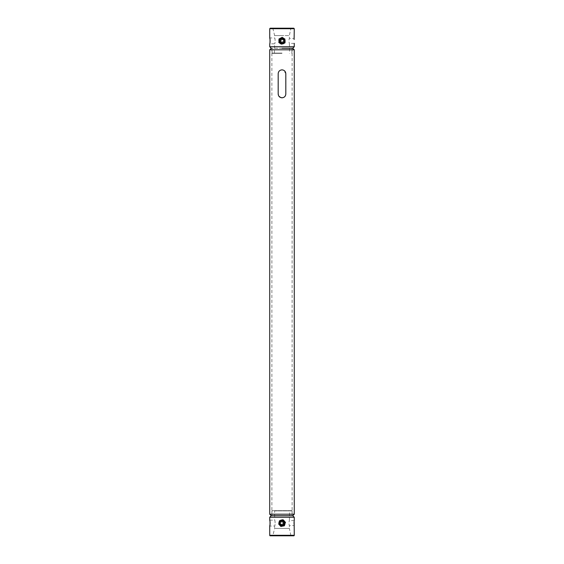 <?xml version="1.0" encoding="UTF-8"?>
<svg xmlns="http://www.w3.org/2000/svg" width="564" height="564" viewBox="0 0 564 564"><rect width="100%" height="100%" fill="white"/><g stroke="black" fill="none" stroke-linecap="round" stroke-linejoin="round"><path stroke-width="0.42" stroke-dasharray="2.82 2.11" d="M292.744 48.271L271.256 48.271L292.744 48.271M269.726 49.794L294.274 49.794M282 515.729L292.744 515.729L282 515.729M294.274 514.206L269.726 514.206M281.253 69.936L279.857 70.521M278.256 94.731L278.186 73.672L278.263 94.752M279.575 96.938L278.835 96.127M279.307 96.691L280.541 97.523L278.186 93.998L278.278 72.876M282.804 97.727L279.85 97.142M279.885 70.507L281.02 69.992M281.196 69.95L279.737 70.613M284.143 97.149L282 97.812L284.263 97.064M285.807 94.223L285.814 73.672L283.438 70.147L284.693 70.979M282.747 69.936L282 69.865L282.747 69.936M282.938 69.978L284.15 70.528M284.425 70.733L285.518 72.213M285.814 93.998L285.736 72.918L285.722 94.801M284.115 97.17L282.98 97.685M285.518 72.206L285.165 71.55M293.759 28.2L270.241 28.2M282 53.354L272.158 53.354L282 53.354M282 53.101L271.904 53.101L282 53.101M282 38.028C278.299 37.851 278.299 43.957 282 43.78C285.701 43.957 285.694 37.851 282 38.028M282 43.456C278.694 41.757 278.694 40.051 282 38.345C285.306 40.051 285.306 41.757 282 43.456M282 38.451C278.835 40.086 278.835 41.722 282 43.35C285.165 41.722 285.165 40.086 282 38.451M294.098 39.529L294.274 38.451L289.367 38.345C288.867 40.051 288.867 41.757 289.367 43.456C288.867 41.757 288.867 40.051 289.367 38.345L289.367 35.588L282 35.588L289.367 35.588L290.883 28.44L273.117 28.44L291.186 28.2M294.274 43.35L289.367 43.456L289.621 53.354M272.814 28.2L274.633 35.588L282 35.588L274.633 35.588L274.633 38.028C275.26 37.851 275.253 43.957 274.633 43.78C275.26 43.95 275.26 37.851 274.633 38.028L269.726 37.915M274.379 53.354L274.633 43.78L269.726 43.886L269.909 43.019M294.274 46.749L269.726 46.749M269.923 38.86L270.043 39.769M270.078 40.319L270.078 41.489M270.043 42.053L269.98 42.568M272.814 535.8L291.186 535.8L273.117 535.56L290.883 535.56L289.367 528.412L274.633 528.412L272.814 535.8L291.186 535.8M269.726 520.114L274.633 520.219C275.26 520.043 275.26 526.149 274.633 525.972C275.26 526.149 275.26 520.043 274.633 520.219L274.633 510.899L289.367 510.899L274.379 510.646L289.621 510.646L274.379 510.646M294.274 520.65L289.367 520.544L289.621 510.646M291.842 510.646L272.158 510.646L292.096 510.899L271.904 510.899L271.904 515.729L292.096 515.729L271.904 515.729M272.158 510.646L292.096 510.899L292.096 515.729M294.098 524.457L294.274 525.549L289.367 525.655C288.867 523.949 288.867 522.243 289.367 520.544C288.867 522.243 288.867 523.949 289.367 525.655L289.367 528.412L274.633 528.412L274.633 525.972L269.726 526.085M282 520.544C278.694 522.243 278.694 523.949 282 525.655C285.306 523.949 285.306 522.243 282 520.544M282 525.549C278.835 523.914 278.835 522.278 282 520.65C285.165 522.278 285.165 523.914 282 525.549M282 525.972C278.292 526.149 278.306 520.043 282 520.219C285.701 520.05 285.694 526.149 282 525.972M269.726 517.251L294.274 517.251M294.147 521.347L294.098 521.728M294.063 522.151L294.034 522.624M269.994 524.647L270.043 524.245M270.241 535.8L293.759 535.8M281.45 41.757A1.015 1.015 0 0 1 281.147 40.354A1.015 1.015 0 0 1 282.55 40.051A1.015 1.015 0 0 1 282.853 41.454A1.015 1.015 0 0 1 281.45 41.757M282.825 39.621A1.523 1.523 0 0 0 280.717 40.079A1.523 1.523 0 0 0 281.175 42.187A1.523 1.523 0 0 1 280.717 40.079A1.523 1.523 0 0 1 282.825 39.621A1.523 1.523 0 0 1 283.283 41.729A1.523 1.523 0 0 1 281.175 42.187A1.523 1.523 0 0 0 283.283 41.729A1.523 1.523 0 0 0 282.825 39.621M280.9 42.61A2.03 2.03 0 0 1 280.294 39.804A2.03 2.03 0 0 1 283.1 39.191A2.03 2.03 0 0 1 283.706 42.004A2.03 2.03 0 0 1 280.9 42.61A2.03 2.03 0 0 1 280.294 39.804A2.03 2.03 0 0 1 283.1 39.191A2.03 2.03 0 0 1 283.706 42.004A2.03 2.03 0 0 1 280.9 42.61M280.682 42.949A2.432 2.432 0 0 1 279.955 39.586A2.432 2.432 0 0 1 283.318 38.86A2.432 2.432 0 0 1 284.044 42.222A2.432 2.432 0 0 1 280.682 42.949M283.791 38.126A3.299 3.299 0 0 0 279.222 39.113A3.299 3.299 0 0 0 280.209 43.682A3.299 3.299 0 0 1 280.491 37.964A3.299 3.299 0 0 1 283.791 38.126L285.391 39.163L282.183 37.097L280.491 37.964L282.183 37.097L283.791 38.126A3.299 3.299 0 0 1 285.299 41.066L285.208 42.97L285.299 41.066A3.299 3.299 0 0 1 283.509 43.837L285.208 42.97L283.509 43.837A3.299 3.299 0 0 1 280.209 43.682L278.609 42.645L278.792 38.838L278.609 42.645L281.817 44.711L280.209 43.682A3.299 3.299 0 0 1 280.491 37.964L278.792 38.838L280.491 37.964A3.299 3.299 0 0 1 285.299 41.066A3.299 3.299 0 0 1 280.209 43.682A3.299 3.299 0 0 0 284.778 42.695A3.299 3.299 0 0 0 283.791 38.126A3.299 3.299 0 0 1 284.778 42.695A3.299 3.299 0 0 1 280.209 43.682M280.661 42.984A2.475 2.475 0 0 1 279.92 39.558A2.475 2.475 0 0 1 283.339 38.817A2.475 2.475 0 0 1 284.08 42.244A2.475 2.475 0 0 1 280.661 42.984M282.888 39.522A1.643 1.643 0 0 1 283.382 41.792A1.643 1.643 0 0 1 281.112 42.286A1.643 1.643 0 0 1 280.618 40.016A1.643 1.643 0 0 1 282.888 39.522A1.643 1.643 0 0 1 283.382 41.792A1.643 1.643 0 0 1 281.112 42.286A1.643 1.643 0 0 1 280.618 40.016A1.643 1.643 0 0 1 282.888 39.522M282.761 522.426A1.015 1.015 0 0 1 282.677 523.857A1.015 1.015 0 0 1 281.239 523.773A1.015 1.015 0 0 1 281.323 522.334A1.015 1.015 0 0 1 282.761 522.426M280.858 524.111A1.523 1.523 0 0 0 283.008 524.238A1.523 1.523 0 0 0 283.142 522.088A1.523 1.523 0 0 1 283.008 524.238A1.523 1.523 0 0 1 280.858 524.111A1.523 1.523 0 0 1 280.992 521.954A1.523 1.523 0 0 1 283.142 522.088A1.523 1.523 0 0 0 280.992 521.954A1.523 1.523 0 0 0 280.858 524.111M283.523 521.749A2.03 2.03 0 0 1 283.347 524.619A2.03 2.03 0 0 1 280.477 524.442A2.03 2.03 0 0 1 280.653 521.573A2.03 2.03 0 0 1 283.523 521.749A2.03 2.03 0 0 1 283.347 524.619A2.03 2.03 0 0 1 280.477 524.442A2.03 2.03 0 0 1 280.653 521.573A2.03 2.03 0 0 1 283.523 521.749M283.819 521.489A2.432 2.432 0 0 1 283.614 524.915A2.432 2.432 0 0 1 280.181 524.71A2.432 2.432 0 0 1 280.386 521.277A2.432 2.432 0 0 1 283.819 521.489M279.525 525.288A3.299 3.299 0 0 0 284.193 525.57A3.299 3.299 0 0 0 284.475 520.91A3.299 3.299 0 0 1 282.663 526.332A3.299 3.299 0 0 1 279.525 525.288L278.263 523.857L280.794 526.713L282.663 526.332L280.794 526.713L279.525 525.288A3.299 3.299 0 0 1 278.87 522.053L279.469 520.241L278.87 522.053A3.299 3.299 0 0 1 281.337 519.86L283.206 519.479L281.337 519.86A3.299 3.299 0 0 1 284.475 520.91L285.736 522.334L284.531 525.951L285.736 522.334L283.206 519.479L284.475 520.91A3.299 3.299 0 0 1 282.663 526.332L284.531 525.951L282.663 526.332A3.299 3.299 0 0 1 278.87 522.053A3.299 3.299 0 0 1 284.475 520.91A3.299 3.299 0 0 0 279.807 520.628A3.299 3.299 0 0 0 279.525 525.288A3.299 3.299 0 0 1 279.807 520.628A3.299 3.299 0 0 1 284.475 520.91M283.854 521.453A2.475 2.475 0 0 1 283.643 524.95A2.475 2.475 0 0 1 280.146 524.739A2.475 2.475 0 0 1 280.357 521.242A2.475 2.475 0 0 1 283.854 521.453M280.773 524.189A1.643 1.643 0 0 1 280.914 521.869A1.643 1.643 0 0 1 283.227 522.01A1.643 1.643 0 0 1 283.086 524.33A1.643 1.643 0 0 1 280.773 524.189A1.643 1.643 0 0 1 280.914 521.869A1.643 1.643 0 0 1 283.227 522.01A1.643 1.643 0 0 1 283.086 524.33A1.643 1.643 0 0 1 280.773 524.189M269.726 28.708L294.274 28.708M294.274 535.292L269.726 535.292M280.378 43.421A2.996 2.996 0 0 1 279.483 39.276A2.996 2.996 0 0 1 283.621 38.38A2.996 2.996 0 0 1 284.517 42.526A2.996 2.996 0 0 1 280.378 43.421M283.466 38.627A2.707 2.707 0 0 0 279.73 39.438A2.707 2.707 0 0 0 280.534 43.174A2.707 2.707 0 0 0 284.27 42.37A2.707 2.707 0 0 0 283.466 38.627M284.242 521.108A2.996 2.996 0 0 1 283.988 525.345A2.996 2.996 0 0 1 279.758 525.084A2.996 2.996 0 0 1 280.012 520.854A2.996 2.996 0 0 1 284.242 521.108M279.977 524.894A2.707 2.707 0 0 0 283.791 525.119A2.707 2.707 0 0 0 284.023 521.305A2.707 2.707 0 0 0 280.209 521.073A2.707 2.707 0 0 0 279.977 524.894M271.89 48.271L271.89 515.729M292.11 48.271L292.11 515.729M272.158 53.354L271.904 48.271M291.842 53.354L292.096 48.271"/><path stroke-width="0.85" d="M282 48.271L292.744 48.271L282 48.271M269.726 49.794L271.256 48.271L269.726 46.749L294.274 46.749L292.744 48.271L294.274 49.794L269.726 49.794L269.726 514.206L294.274 514.206L292.744 515.729L271.256 515.729L292.744 515.729L294.274 517.251L269.726 517.251L269.726 520.114C270.128 519.93 270.128 526.261 269.726 526.085L269.726 535.292A0.508 0.508 0 0 0 270.241 535.8L293.759 535.8A0.508 0.508 0 0 0 294.274 535.292L294.147 521.347M282.938 69.978L282 69.865C284.312 70.091 285.588 71.36 285.814 73.672L285.814 93.998C285.588 96.317 284.312 97.586 282 97.812C279.688 97.586 278.412 96.317 278.186 93.998L278.186 73.672C278.412 71.36 279.688 70.091 282 69.865L281.253 69.936M278.835 96.127L279.307 96.691M278.278 72.876L278.715 71.741M278.877 71.494L279.187 71.106M284.263 97.064L284.693 96.698M285.165 96.12L285.518 95.464L285.165 96.12M279.737 70.613L279.307 70.979M285.722 94.801L285.285 95.936M285.123 96.183L284.813 96.571M284.721 96.67L284.115 97.17M284.143 97.149L284.7 96.691M285.165 71.55L284.693 70.979M282 43.886C278.158 44.07 278.158 37.739 282 37.915C285.842 37.739 285.842 44.07 282 43.886M269.726 46.749L269.726 43.886C270.128 44.07 270.128 37.739 269.726 37.915L269.726 28.708L294.274 28.708L294.098 39.529M269.726 28.708L270.241 28.2L293.759 28.2L294.274 28.708M269.726 37.915L269.923 38.86M270.043 39.769L270.078 40.319M270.078 41.489L270.043 42.053M269.98 42.568L269.909 43.019M282 520.114C278.158 519.93 278.158 526.261 282 526.085C285.842 526.261 285.842 519.93 282 520.114M269.726 514.206L271.256 515.729L269.726 517.251M294.274 517.251L294.274 520.65M294.098 521.728L294.063 522.151M294.034 522.624L294.098 524.457M269.726 526.085L269.994 524.647M270.043 524.245L270.078 522.518M270.078 522.49L269.994 521.545M269.98 521.418L269.909 520.988M269.853 520.685L269.726 520.114M269.726 535.292L294.274 535.292M283.339 38.831A2.467 2.467 0 0 0 279.927 39.565A2.467 2.467 0 0 0 280.661 42.977A2.467 2.467 0 0 0 284.073 42.237A2.467 2.467 0 0 0 283.339 38.831M280.386 43.4A2.975 2.975 0 0 1 279.497 39.29A2.975 2.975 0 0 1 283.614 38.401A2.975 2.975 0 0 1 284.503 42.511A2.975 2.975 0 0 1 280.386 43.4C277.065 41.475 280.484 36.166 283.614 38.401C283.713 38.183 286.159 40.213 284.023 43.083C283.488 43.914 282.275 44.02 280.386 43.4M280.153 524.731A2.467 2.467 0 0 0 283.636 524.943A2.467 2.467 0 0 0 283.847 521.46A2.467 2.467 0 0 0 280.364 521.249A2.467 2.467 0 0 0 280.153 524.731M284.228 521.129A2.975 2.975 0 0 1 283.974 525.324A2.975 2.975 0 0 1 279.772 525.07A2.975 2.975 0 0 1 280.026 520.868A2.975 2.975 0 0 1 284.228 521.129C286.695 526.127 281.351 527.065 279.772 525.07C277.981 523.258 279.561 518.069 284.228 521.129M294.274 49.794L294.274 514.206M294.274 46.749L294.274 43.35"/></g></svg>
